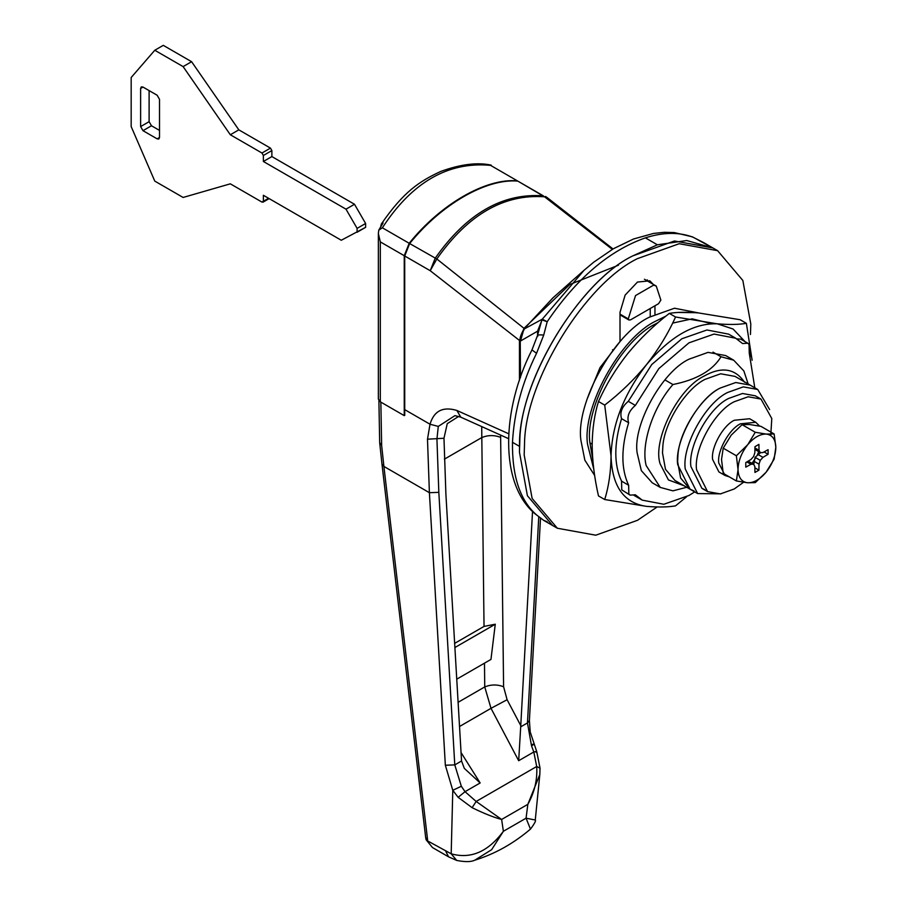 <?xml version="1.0" encoding="UTF-8"?>
<svg xmlns="http://www.w3.org/2000/svg" width="907" height="907" viewBox="0 0 907 907"><rect width="100%" height="100%" fill="white"/><g stroke="black" fill="none" stroke-linecap="round" stroke-linejoin="round"><path stroke-width="1.36" d="M365.555 227.362L341.281 240.253L263.37 195.277L263.37 201.275L261.964 202.091L230.321 183.826L183.112 197.454L154.78 181.105L131.175 126.583L131.175 77.514L154.78 50.259L183.112 66.608L230.321 134.758L261.964 153.022L263.37 155.482L263.37 161.48L345.998 209.177L357.109 228.383L357.063 232.271L365.612 227.34L365.612 223.473L357.109 228.383M261.964 202.091L268.574 198.27M159.507 137.49L159.507 99.328L157.138 95.235L142.977 87.061L141.311 86.891L140.619 88.421L140.619 126.583L142.977 130.676L157.138 138.85L158.816 139.02L159.507 137.49L157.138 138.85M154.78 50.259L163.283 45.35L191.604 61.71L238.824 129.848L270.456 148.113L261.964 153.022M365.612 223.473L354.501 204.268L271.873 156.571L271.873 150.573L270.456 148.113M159.507 130.404L151.48 125.767L149.111 121.674L149.111 90.598M354.501 204.268L345.998 209.177M271.873 156.571L263.37 161.48M238.824 129.848L230.321 134.758M191.604 61.71L183.112 66.608M743.536 482.275L734.273 488.952L720.373 493.918L707.573 491.605L696.576 469.769C693.47 449.589 714.557 410.973 734.273 401.722L748.184 396.767L760.984 399.08L771.789 418.535L770.757 435.575M704.886 489.701L701.905 488.329L690.907 466.504C687.801 446.323 708.9 407.708 728.616 398.456L742.516 393.491L755.316 395.815L760.984 399.08M677.914 455.733L677.62 461.697L680.601 478.034L690.068 489.202L694.082 490.97L690.068 489.202L677.699 464.645C674.207 441.947 697.937 398.502 720.113 388.094C701.179 397.323 678.924 431.959 677.914 455.733M757.719 389.477L750.157 385.124L735.758 382.516L720.113 388.094L735.758 382.516L750.157 385.124L735.055 376.394L720.646 373.786L705 379.375C686.066 388.604 663.811 423.24 662.813 447.015L662.507 452.978L665.489 469.316L674.955 480.483L697.619 493.567L685.25 469.01C681.758 446.312 705.487 402.867 727.663 392.459L743.309 386.87L757.719 389.477L769.635 409.579M720.974 493.839L697.619 493.567M593.768 469.157L587.566 444.373C581.931 407.799 620.173 337.801 655.897 321.044L665.919 316.101M594.641 475.449L584.845 460.166L580.956 440.553C575.321 403.978 613.563 333.98 649.287 317.223L674.491 308.221L698.571 312.926M678.311 312.462L695.102 312.654M632.769 255.887C580.48 281.102 519.983 378.57 519.802 441.686L519.45 452.151L527.409 495.732L552.635 525.516L527.409 495.732L519.45 452.151L519.552 446.391C517.455 383.718 578.836 281.669 632.769 255.887L657.394 244.799L686.735 240.525L712.891 247.951L674.479 240.99L632.769 255.887M750.452 334.502L750.803 324.037L742.844 280.467L717.607 250.672L679.196 243.722L637.485 258.62C585.196 283.834 524.711 381.291 524.518 444.419L524.167 454.883L532.126 498.453L557.363 528.248L595.774 535.198L637.485 520.312L657.156 506.968M650.24 316.679L650.24 308.505M648.46 281.578L647.247 279.866M654.956 314.219L654.956 305.772M653.176 284.299L649.843 280.83L637.485 282.054L625.138 295.092L620.014 312.314L620.014 341.622L600.026 367.607L587.112 399.091M592.724 459.021L589.924 442.843C584.482 407.526 621.397 339.944 655.897 323.765L658.357 322.393M672.631 323.107L692.188 318.845L709.728 323.221M686.724 487.274L672.926 490.846L660.251 487.41L652.224 482.785L641.34 470.62L637.111 452.763C632.837 425.02 661.838 371.915 688.946 359.206L708.072 352.37L725.679 355.567L733.706 360.204L743.865 370.952L748.139 383.956M686.486 496.866L675.545 505.857C668.028 507.172 658.335 507.33 646.453 506.355C623.812 503.056 611.998 486.254 611.046 455.972C611.998 424.578 623.812 394.16 646.453 364.705C670.069 336.61 693.674 322.983 717.278 323.822L733.049 329.003L745.032 341.633M749.59 352.063L750.803 356.553M754.805 387.799L749.261 353.118L749.057 344.399L747.787 343.22L742.538 343.549L735.69 338.22L728.604 334.127L706.972 329.978L681.871 338.753L651.782 364.501L628.29 401.325C621.885 406.733 619.64 412.515 621.556 418.671C613.892 443.92 613.892 464.747 621.556 481.141L621.76 489.859L630.116 495.131L635.365 494.803L642.213 500.131L663.845 504.269L688.946 495.494L694.705 491.889M634.016 495.369L642.213 500.131M747.787 343.22L740.702 339.127L736.801 338.889M735.69 338.22L714.058 334.071L688.946 342.846L658.856 368.582L635.365 405.418C628.959 410.826 626.726 416.608 628.642 422.753L621.556 418.671M635.365 405.418L628.29 401.325M628.642 422.753C620.966 448.013 620.966 468.828 628.642 485.234L621.556 481.141M628.642 485.234L628.846 493.952L630.116 495.131M646.453 506.355L604.72 499.53L598.484 495.936C594.425 478.102 592.316 461.153 592.158 445.065C592.35 428.988 594.459 414.465 598.484 401.506L604.72 405.1C620.331 393.06 634.242 379.591 646.453 364.705C658.357 349.592 668.062 333.685 675.545 316.997L669.309 313.403C653.698 325.443 639.786 338.912 627.576 353.798C615.672 368.922 605.978 384.817 598.484 401.506M604.72 499.53C608.778 486.39 610.887 471.878 611.046 455.972L604.72 405.1M675.545 316.997L717.278 323.822C729.183 324.797 738.876 324.638 746.37 323.323L740.135 319.729L698.39 312.915C686.486 311.929 676.792 312.099 669.309 313.403M746.37 323.323L752.13 360.249M508.51 438.637L460.801 417.175L454.951 415.633L438.285 426.403L436.936 439.113L438.829 492.342L454.781 764.896L461.334 786.267L465.042 791.686L476.164 801.459L536.706 766.506L540.039 768.195L539.824 774.499L527.829 804.339C534.552 792.299 537.511 779.691 536.706 766.506L533.804 751.982L531.502 745.758L527.466 722.936L538.758 516.933M539.982 768.501L539.824 774.442M540.504 518.26L529.405 720.577L530.221 731.949L536.74 751.642L540.039 768.195M536.082 752.3C537.375 751.393 536.615 751.279 533.804 751.982L518.679 760.712L520.697 726.847L527.466 722.936L529.405 720.577M532.375 744.352C534.574 743.853 534.291 744.318 531.502 745.758M472.116 807.683L476.164 801.459L501.628 819.463C493.782 817.4 483.941 813.477 472.116 807.683L458.137 797.31L452.786 790.303L445.348 765.247L429.396 492.694L427.492 439.192L430.02 424.238C433.988 410.894 442.933 406.302 456.856 410.452L508.702 433.773M445.348 765.247L454.781 764.896L461.55 760.984L464.339 768.41L480.154 782.956L465.042 791.686L458.137 797.31M461.334 786.267L452.786 790.303L451.187 853.816L456.686 860.426C465.053 862.069 471.084 861.99 474.758 860.199L474.633 860.233M458.727 416.37L447.253 423.671L443.977 438.262L427.492 439.192M460.801 417.163L456.856 410.452M426.12 839.769L432.492 847.557L426.12 839.769L425.655 837.422L427.843 841.038L451.187 853.816C470.744 859.292 488.136 851.786 503.385 831.288L491.639 849.689L474.758 860.199C494.791 853.997 513.362 843.635 530.459 829.111L526.071 818.193L535.266 820.007C536.139 820.62 534.54 823.658 530.459 829.111L530.448 829.111M432.492 847.557L448.58 856.843L456.686 860.426M526.956 811.266L527.829 804.339L501.628 819.463L503.385 831.288L526.071 818.193L526.956 811.266M425.655 837.422L381.972 464.112L383.899 466.425L427.571 839.712M409.658 243.552L436.823 258.983L523.997 328.323L519.45 340.42L430.224 270.717L436.823 258.983C467.944 214.619 503.85 193.883 544.54 196.796L517.818 181.105L543.327 195.833C502.478 192.851 466.425 213.667 435.167 258.28L430.224 270.717L404.715 255.989L409.658 243.552C441.153 204.404 486.322 178.328 517.818 181.105M612.338 249.368L544.54 196.796L547.012 197.477L545.504 196.445M456.731 679.184L490.959 659.423L495.267 624.22L484.032 626.408L454.634 643.38M495.267 624.22L454.883 647.541M404.726 415.349L404.715 255.989M484.474 663.176L484.746 686.928L491.004 708.322L507.104 699.728L503.589 686.769L500.619 435.088M458.092 702.324L484.746 686.928C491.027 684.388 497.308 684.332 503.589 686.769M532.534 511.435L520.697 726.847M461.55 760.984L445.893 494.009L443.977 438.262M519.45 380.35L519.45 340.42M523.997 328.323L569.845 284.458L618.427 265.218M491.163 165.119C477.388 162.138 460.552 164.258 440.666 171.468C419.351 181.377 403.536 191.751 381.337 224.018L383.094 222.963L378.775 230.151L378.355 233.484L380.316 241.897L380.316 401.812L378.355 399.091L378.355 233.484M380.316 401.812L404.25 415.633L404.25 255.706L409.182 243.28C440.677 204.132 485.846 178.055 517.341 180.833L490.54 165.357C448.115 161.423 412.061 182.239 382.369 227.804L378.775 230.151M381.337 224.018L380.702 226.75M758.728 451.788L757.356 454.804M755.769 457.752L752.084 463.296M729.251 476.844L725.056 475.483L718.741 462.933C716.949 451.335 729.081 429.124 740.418 423.807L755.769 422.288L759.613 426.086M725.056 475.483L718.922 471.946L712.596 459.384C710.816 447.786 722.936 425.576 734.273 420.258L749.636 418.739L755.769 422.288M764.057 451.947L768.093 454.271L768.093 449.691L762.946 452.559L760.27 452.672L754.919 449.373M753.774 464.475L755.066 457.343L760.599 452.65M748.094 461.198L753.615 464.18L754.862 466.561L754.953 472.456L758.921 470.166L759.012 464.169L760.27 460.348L762.946 457.355L768.093 454.271M754.941 447.933L759.012 450.291L758.921 444.396L754.953 446.686L754.862 452.684L753.615 456.504L750.928 459.498L745.781 462.581L745.781 467.162L750.928 464.293L753.615 464.18M760.27 452.672L759.012 450.291M757.753 454.35L762.946 457.355M755.066 457.343L760.27 460.348M753.819 461.175L759.012 464.169M754.885 467.831L758.921 470.166M746.858 461.935L750.928 464.293M747.776 444.645L755.259 432.265L766.109 434.068L774.136 433.965L775.825 447.174L774.136 459.135L766.109 472.207L755.259 482.637L747.357 482.751L736.371 480.948L738.049 469.679L736.371 455.768L747.776 444.645C753.887 437.503 759.998 433.977 766.109 434.068M766.664 434.113C772.435 435.088 775.496 439.442 775.825 447.174M775.825 447.865C775.496 455.983 772.435 463.862 766.664 471.504M766.109 472.207C759.941 479.418 753.785 482.932 747.64 482.773M747.357 482.751C741.495 481.844 738.4 477.479 738.049 469.679M738.049 468.987C738.389 460.869 741.438 452.978 747.221 445.348M736.371 455.768L723.219 448.171L721.53 459.441L723.219 473.352L736.371 480.948M774.136 433.965L760.984 426.369L749.579 424.521L742.096 424.68L731.246 435.099L723.219 448.171M755.259 432.265L742.096 424.68M552.646 525.527L557.363 528.248M519.552 446.391L512.478 442.299C512.058 476.322 520.085 500.528 536.547 514.904L543.712 520.369L547.182 521.706M552.635 525.516L543.712 520.369M708.945 245.888L693.367 237.339C679.343 231.931 663.346 232.113 645.376 237.861C609.164 250.615 576.433 278.574 547.182 321.736L543.712 335.08L536.547 353.311L531.978 349.898C501.469 409.669 499.247 483.941 535.085 513.838L543.656 520.335M744.556 382.255C735.021 368.344 721.519 366.292 704.059 376.099C677.71 388.65 652.235 440.881 660.171 463.93L668.436 479.928L684.161 485.801M660.251 487.41L646.158 465.529C640.773 444.373 652.938 407.186 672.926 384.534L664.91 379.897M712.993 352.131L721.02 356.768L733.706 360.204M721.02 356.768C712.653 370.51 696.621 379.761 672.926 384.534M621.488 340.091L620.014 340.941M613.143 350.011L612.565 349.683M628.279 318.901L628.936 320.001L630.603 319.831L658.539 303.709L660.863 300.092L656.249 286.079L653.618 285.127L635.524 295.58L628.279 318.901L620.014 314.139M520.244 378.015L520.244 340.318L520.471 377.369M553.021 297.779L523.883 329.162L520.471 341.021L537.545 331.202L542.318 319.162L547.182 321.736L541.91 319.865L537.432 335.692L531.978 349.898M692.279 236.806L674.218 232.555L664.287 232.305L653.505 233.439L633.471 239.017L613.302 248.79L593.677 262.225L584.063 270.275L542.318 319.162L523.883 329.162L524.11 329.865M703.741 242.668L717.607 250.672M536.547 514.904L535.085 513.838M692.166 236.761L703.753 242.679M543.712 335.08C538.747 334.57 536.751 335.034 537.738 336.474M538.18 332.45L537.545 331.202L537.545 335.261M151.48 125.767L142.977 130.676M149.111 121.674L140.619 126.583M142.977 87.061L140.619 88.421M271.873 150.573L263.37 155.482M592.169 444.135L589.924 442.843M438.829 492.342L429.396 492.694L383.899 466.425L381.643 445.416L379.682 442.661L381.643 445.416L380.849 402.107M438.285 426.403L430.02 424.238L404.715 409.624M445.836 851.435L448.58 856.843M379.704 442.899L381.972 464.112M481.719 426.596L481.81 437.548C488.091 435.009 494.372 434.952 500.641 437.389M459.509 726.507L491.004 708.322L518.679 760.712M484.032 626.408L481.81 437.548L444.385 459.157M520.788 725.634L507.104 699.728M480.154 782.956L461.028 752.538M490.54 165.357L517.341 180.833M382.369 227.804L409.182 243.28M380.316 241.897L404.25 255.706M657.394 244.799L645.376 237.861M536.547 353.311C522.217 382.3 514.19 411.959 512.478 442.299M262.962 202.193L269.152 198.61M707.573 491.605L701.905 488.329M539.824 774.499L535.266 820.007M378.899 400.599L379.682 442.661M613.019 248.96L547.012 197.477M644.446 279.265L656.249 286.079M620.014 314.854L628.936 320.001M520.244 340.318C519.53 338.651 520.72 334.944 523.827 329.196L552.873 297.915M584.063 270.275L552.862 297.927"/></g></svg>
